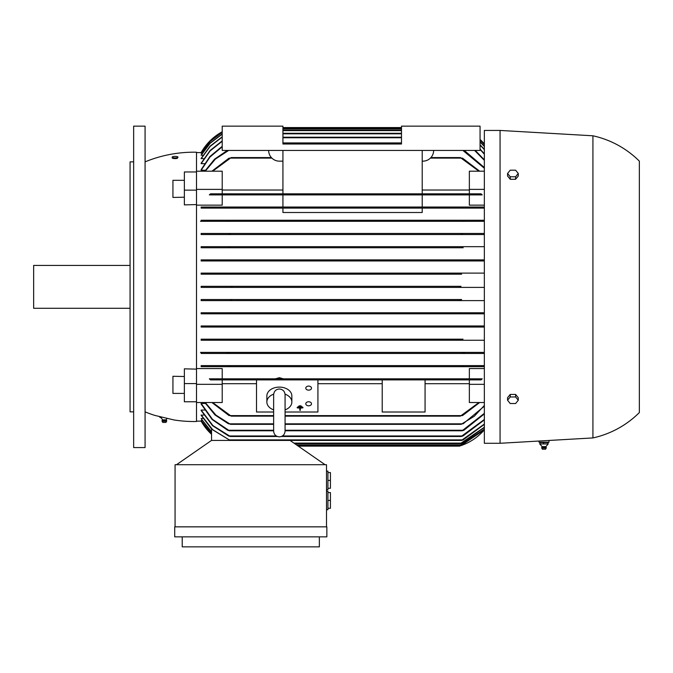 <?xml version="1.0" encoding="UTF-8"?>
<svg xmlns="http://www.w3.org/2000/svg" width="673" height="673" viewBox="0 0 673 673"><rect width="100%" height="100%" fill="white"/><g stroke="black" fill="none" stroke-linecap="round" stroke-linejoin="round"><path stroke-width="1.01" d="M299.123 406.685L301.024 406.349L299.123 406.685M301.024 406.349L301.024 405.844L299.123 405.844L299.123 406.349M299.838 408.166L297.214 407.83L302.926 407.83L300.309 408.166L300.309 410.353L299.838 410.353L299.838 408.166M298.164 407.325L297.214 407.325L297.214 407.83M301.975 407.325L302.926 407.325L302.926 407.83M298.164 407.426L301.975 407.089L298.164 407.426M299.123 406.585L298.164 406.585L298.164 407.089M301.024 406.585L301.975 406.585L301.975 407.089M484.35 402.521L469.35 402.521L469.35 379.892L425.067 379.892L481.077 379.892L482.23 378.823L209.345 378.823L210.498 379.892L230.847 379.892L231.209 379.353L230.847 379.892L256.506 379.892L222.216 379.892L222.216 402.521L196.499 402.521L196.499 421.5A128.568 128.568 0 0 1 174.004 419.96L174.004 419.96M273.642 412.011L256.506 412.011L256.506 379.892L382.214 379.892L317.925 379.892L317.925 412.011L285.074 412.011M201.488 421.138L211.541 434.287A53.571 53.571 0 0 1 201.143 421.138L196.499 421.138M203.709 414.989L201.143 415.317L211.541 429.004L211.541 431.797L201.143 418.623L202.935 418.404M201.143 418.623L211.541 431.999L211.541 433.648L201.143 420.541L202.194 420.432M201.143 410.067L212.946 425.622L230.427 436.499L228.551 435.961L212.567 425.681L201.143 410.53L201.143 410.067L204.533 410.067M201.143 403.455L212.525 419.38L229.476 430.787L227.642 430.249L212.096 419.481L201.143 404.061L201.143 403.455L205.383 403.455M222.216 383.694L256.506 383.694M212.66 402.521L231.209 416.141L273.642 416.141M285.074 416.141L460.357 416.141L478.915 402.521M317.925 383.694L382.214 383.694M425.067 383.694L469.35 383.694M425.067 412.011L382.214 412.011L382.214 379.892L425.067 379.892L425.067 412.011M196.499 368.568L222.216 368.568L222.216 378.823L469.35 378.823L469.35 368.568L484.35 368.568M469.35 384.333L484.35 384.333M275.501 378.781L279.362 377.688L283.215 378.781M425.067 378.823L382.214 378.823M317.925 378.823L256.506 378.823M305.786 388.128A2.86 2.019 0 0 1 308.646 386.1A2.86 2.019 0 0 1 311.498 388.128A2.86 2.019 0 0 1 308.646 390.147A2.86 2.019 0 0 1 305.786 388.128M479.664 402.521L462.494 415.603M229.081 415.603L211.902 402.521M305.786 403.783A2.86 2.019 0 0 1 308.646 401.764A2.86 2.019 0 0 1 311.498 403.783A2.86 2.019 0 0 1 308.646 405.802A2.86 2.019 0 0 1 305.786 403.783M463.083 415.174L460.046 416.04M229.485 352.93L228.778 353.468L484.35 353.468L201.143 353.468L201.143 352.391L484.35 352.391L228.021 352.416M484.35 340.252L201.143 340.252L201.143 339.175L462.738 339.192M484.35 327.036L201.143 327.036L201.143 325.968L484.35 325.968L463.192 325.968L461.4 326.556M201.143 312.752L229.51 312.752L231.302 313.29L230.006 313.82L461.56 313.82L201.143 313.82L201.143 312.752L484.35 312.752L462.057 312.752L460.273 313.29L461.56 313.82L484.35 313.82M201.143 299.535L229.964 299.535L231.689 300.074L230.216 300.604L484.35 300.604L201.143 300.604L201.143 299.535L461.426 299.544M201.143 286.319L230.561 286.319L232.219 286.858L230.561 287.396L484.35 287.396L201.143 287.396L201.143 286.319L460.904 286.328M461.585 274.18L201.143 274.18L201.143 273.112L484.35 273.112L461.35 273.112L459.886 273.642L461.35 273.112L230.216 273.112L231.689 273.642L229.964 274.18L461.611 274.18L459.886 273.642M201.143 259.896L230.006 259.896L231.302 260.434L229.51 260.964L484.35 260.964L201.143 260.964L201.143 259.896L484.35 259.896M463.192 247.748L201.143 247.748L201.143 246.68L484.35 246.68L462.486 246.68L461.434 247.218L462.486 246.68L229.081 246.68L230.141 247.218L228.383 247.748L463.192 247.748L461.434 247.218M201.143 233.464L229.501 233.464L230.427 234.002L228.551 234.541L484.35 234.541L201.143 234.541L201.143 233.464L484.35 233.464M227.642 221.324L484.35 221.324L201.143 221.324L201.143 220.256L484.35 220.256L462.797 220.256L462.09 220.786L462.797 220.256L228.778 220.256L229.476 220.786L228.778 220.256L201.143 220.256M201.143 208.108L484.35 208.108L201.143 208.108L201.143 207.04L484.35 207.04L461.653 207.04L461.098 207.578M282.929 208.108L282.929 212.508L422.215 212.508L422.215 208.108M484.35 205.147L469.35 205.147L469.35 194.892L422.215 194.892L482.23 194.892L481.077 193.824L460.727 193.824L460.357 194.362L460.727 193.824L422.215 193.824L422.215 150.432M462.494 194.892L222.216 194.892L222.216 205.147L196.499 205.147M230.477 366.146L229.914 366.676L461.653 366.676L201.143 366.676L201.143 365.607L484.35 365.607L201.143 365.607M228.778 353.468L201.143 353.468M461.956 353.148L464.681 352.702M462.797 353.468L462.09 352.93M200.504 352.391L228.113 352.391M229.552 340.252L462.065 340.252L461.148 339.714L463.024 339.175L228.551 339.175L230.427 339.714L229.501 340.252L201.143 340.252M201.143 339.175L228.551 339.175M201.143 325.968L228.383 325.968L230.141 326.498L229.081 327.036L462.486 327.036L461.434 326.498M230.141 326.498L229.081 327.036L201.143 327.036M228.383 325.968L463.192 325.968M230.006 313.82L201.143 313.82M229.51 312.752L462.057 312.752M230.216 300.604L201.143 300.604M460.896 300.587L459.886 300.074L461.611 299.535L230.015 299.535M230.629 287.396L201.143 287.396M461.013 287.396L459.356 286.858L461.013 286.319L230.561 286.319M229.964 274.18L201.143 274.18M201.143 273.112L230.216 273.112M229.51 260.964L201.143 260.964M460.273 260.434L461.56 259.896L460.273 260.434L462.057 260.964M230.006 259.896L461.56 259.896M228.383 247.748L201.143 247.748M201.143 246.68L229.081 246.68M228.828 234.524L201.143 234.541M461.148 234.002L462.065 233.464L461.148 234.002L463.024 234.541M229.501 233.464L462.065 233.464M228.113 221.324L200.504 221.324M464.681 221.013L461.956 220.567M463.773 207.839L460.887 207.309M201.143 207.04L461.653 207.04M469.35 193.824L469.35 189.382L484.35 189.382M469.35 189.382L469.35 171.194L484.35 171.194M196.499 152.578L201.488 152.578M205.383 170.261L201.143 170.261L201.143 169.655L209.984 156.464L222.216 146.302M204.533 163.648L201.143 163.648L201.143 163.186L210.119 150.483L222.216 140.867M203.709 158.727L201.143 158.399L210.153 146.083L222.216 136.787M202.935 155.312L201.143 155.093L210.178 143.038L222.216 133.952M202.194 153.284L201.143 153.175L210.195 141.263L222.216 132.295M484.35 168.267L462.906 150.432M228.66 150.432L215.394 159.072L205.257 171.194M464.252 150.432L484.35 167.552M204.802 171.194L214.544 159.19L227.314 150.432M484.35 160.367L474.6 150.432M222.216 146.807L209.976 157.019L201.143 170.261M475.256 150.432L484.35 159.812M484.35 154.252L480.068 149.473M222.216 141.254L210.111 150.903L201.143 163.648M480.068 149.061L484.35 153.823M484.35 149.667L480.068 145.04M222.216 137.073L210.153 146.386L201.143 158.727M480.068 144.745L484.35 149.356M484.35 146.47L480.068 141.953M222.216 134.137L210.178 143.24L201.143 155.312M480.068 141.751L484.35 146.268M484.35 144.569L480.068 140.102M222.216 132.388L210.195 141.364L201.143 153.284M480.068 140.009L484.35 144.468M484.35 143.904L480.068 139.462A53.571 53.571 0 0 1 484.35 143.904M222.216 131.773L210.203 140.707L201.143 152.578A53.571 53.571 0 0 1 222.216 131.773M229.081 194.892L209.345 194.892L210.498 193.824L460.727 193.824M422.215 207.04L422.215 194.892L282.929 194.892L282.929 207.04M196.499 402.521L196.499 189.382L222.216 189.382L222.216 193.824L422.215 193.824M463.083 194.674L460.046 194.051M469.35 190.022L422.215 190.022M282.929 190.022L222.216 190.022M462.486 208.058L463.1 208.108M196.499 189.382L196.499 171.194L222.216 171.194L222.216 189.382M176.276 158.525L172.65 158.256M177.992 157.154L177.336 158.315A2.911 0.757 180 0 1 174.097 158.55A2.911 0.757 180 0 1 172.162 157.844L172.162 157.154A2.911 0.757 0 0 0 175.073 157.903A2.911 0.757 0 0 0 177.992 157.154A2.911 0.757 0 0 0 175.073 156.397A2.911 0.757 0 0 0 172.162 157.154M145.074 161.865A128.568 128.568 0 0 1 196.499 152.216L196.499 171.194M154.866 415.426L154.866 415.426A128.568 128.568 0 0 1 145.074 411.859M154.916 415.426L173.87 419.927L154.916 415.426M184.36 393.411L172.936 393.411L172.936 376.274L184.36 376.51M196.499 383.576L184.36 383.576L184.36 368.829L196.499 369.141M196.499 204.575L184.36 204.886L184.36 171.96L196.499 171.96M178.631 197.332L184.36 197.206L172.936 197.441L172.936 180.305L184.36 180.305M211.902 171.194L229.081 158.113M462.494 158.113L479.664 171.194M271.37 157.575L231.209 157.575L212.66 171.194M228.492 158.55L231.52 157.675M478.915 171.194L460.357 157.575L430.913 157.575M231.209 194.362L230.847 193.824L231.209 194.362M196.499 384.333L222.216 384.333M228.492 379.042L231.52 379.665M230.847 379.892L460.727 379.892L460.357 379.353M211.541 434.287L201.143 420.541M211.541 440.428L211.541 428.97L230.141 440.428L461.434 440.428L484.35 424.049M484.35 424.36L463.192 439.89L461.434 440.428M294.707 443.642L460.273 443.642L484.35 427.246M484.35 427.448L462.057 443.103L460.273 443.642M484.35 429.248L461.611 444.887L459.886 445.425L484.35 429.147M230.763 274.104L231.579 273.793M231.52 194.051L228.492 194.674M462.401 339.234L461.754 339.385M461.148 339.714L462.065 340.252M230.688 207.309L227.794 207.839M229.914 207.04L230.477 207.578M463.201 352.475L462.57 352.66M229.005 352.66L228.324 352.467M226.894 352.702L229.611 353.148M462.57 221.055L463.243 221.249M229.611 220.567L226.894 221.013M228.374 221.24L229.005 221.055M229.089 365.666L228.475 365.607M460.887 366.406L463.773 365.876M227.794 365.876L230.688 366.406M229.914 366.676L201.143 366.676M461.653 366.676L461.098 366.146L461.653 366.676L484.35 366.676M229.173 234.49L229.821 234.33M460.046 379.665L463.083 379.042M459.356 286.858L460.635 287.379M229.922 260.947L230.763 260.771M459.886 300.074L460.475 300.511M282.929 130.074L401.495 130.074M282.929 133.288L401.495 133.288M201.143 414.989L212.861 429.938L230.141 440.428M484.35 419.893L463.024 435.961L461.148 436.499L484.35 419.464M230.427 436.499L277.385 436.499M281.339 436.499L461.148 436.499M282.929 137.216L401.495 137.216M484.35 413.903L463.933 430.249L462.09 430.787L484.35 413.348M229.476 430.787L273.642 430.787M285.074 430.787L462.09 430.787M282.929 142.937L401.495 142.937M484.35 406.164L463.1 423.822M228.475 423.822L215.007 414.955L204.802 402.521M463.773 423.359L460.887 424.284M205.257 402.521L215.907 415.098L230.477 424.352L273.642 424.352M285.074 424.352L461.098 424.352L474.314 416.242L484.35 405.449M230.688 424.284L227.794 423.359M231.52 416.04L228.492 415.174M460.046 157.675L463.083 158.55M459.684 446.039L460.938 445.627M298.307 446.14L459.356 446.14A53.571 53.571 0 0 0 484.35 429.811L461.013 445.602L297.533 445.602M282.929 127.576L401.495 127.576M297.281 445.425L459.886 445.425M282.929 128.291L401.495 128.291M325.076 464.715L290.071 440.428L211.507 440.428L176.503 464.715M175.073 526.85L175.073 464.715L326.498 464.715L326.498 526.85M174.719 526.85L326.859 526.85L326.859 536.852L174.719 536.852L174.719 526.85M319.355 536.852L319.355 546.855L182.215 546.855L182.215 536.852M326.498 489.708L327.928 489.708L327.928 471.142L326.498 471.142M326.498 509.713L327.928 509.713L327.928 491.139L326.498 491.139M327.928 492.569L330.426 492.569L330.426 508.283L327.928 508.283M330.426 500.426L327.928 500.426M327.928 472.572L330.426 472.572L330.426 488.278L327.928 488.278M330.426 480.421L327.928 480.421M282.929 193.824L282.929 150.432M282.929 161.15L279.362 161.15A10.718 10.718 0 0 1 268.645 150.432M433.639 150.432A10.718 10.718 0 0 1 422.93 161.15L422.215 161.15M222.216 150.432L480.068 150.432L480.068 126.145L401.495 126.145L401.495 144.005L282.929 144.005L282.929 126.145L222.216 126.145L222.216 150.432M273.642 409.874A12.501 8.842 0 0 1 266.861 402.017L266.861 395.951A12.501 8.842 0 0 1 279.362 387.11A12.501 8.842 0 0 1 291.855 395.951L291.855 402.017A12.501 8.842 0 0 1 285.074 409.874M285.041 394.142A12.501 8.842 0 0 1 291.855 402.017M266.861 402.017A12.501 8.842 0 0 1 273.675 394.142M273.642 394.992L273.642 431.132C273.987 434.607 275.888 436.508 279.362 436.853C282.828 436.508 284.738 434.607 285.074 431.132L285.074 395.034M484.35 130.436L484.35 443.28L500.064 443.28L592.921 437.93L592.921 135.795L500.064 130.436L484.35 130.436M549 440.462L549 442.211L538.997 442.211L538.997 441.034M500.064 130.436L500.064 443.28M592.921 135.795A94.287 94.287 0 0 1 639.35 161.15L639.35 412.566A94.287 94.287 0 0 1 592.921 437.93M518.286 400.242L518.286 397.718L515.602 394.437L510.243 394.437L507.56 397.718L507.56 400.242L510.243 396.961L515.602 396.961L518.286 400.242L515.602 403.531L510.243 403.531L507.56 400.242M515.602 394.437L515.602 396.961M510.243 394.437L510.243 396.961M507.56 173.474L507.56 175.998L510.243 179.279L515.602 179.279L518.286 175.998L518.286 173.474L515.602 176.755L510.243 176.755L507.56 173.474L510.243 170.185L515.602 170.185L518.286 173.474M515.602 179.279L515.602 176.755M510.243 179.279L510.243 176.755M540.284 442.565L548.108 442.565L547.713 443.995M539.889 443.995L539.889 442.565M539.864 443.953L540.301 443.953M542.278 446.628L541.672 447.604L546.316 447.604L545.887 446.628L542.278 446.628M545.45 449.211L546.274 448.033L541.715 448.033L541.672 447.604M545.601 449.211L542.388 449.211L541.715 448.033M543.818 443.953L539.67 443.953M547.948 443.953L543.363 443.953M548.133 443.953L547.687 443.953L548.133 443.953M543.599 443.995L543.599 442.565M548.108 443.995L548.108 442.565M184.36 383.576L184.36 401.764L196.499 401.764M162.227 417.167L159.694 417.167M162.757 417.327L162.092 417.167M159.863 417.226A4.282 4.282 0 0 1 162.471 419.843L166.256 419.843A4.282 4.282 0 0 1 167.14 418.362M166.256 419.843A2.322 2.322 0 0 1 166.685 420.818L162.042 420.818A2.322 2.322 0 0 1 162.471 419.843M166.685 420.818L166.643 421.248L162.084 421.248L162.042 420.818M166.643 421.248L165.97 422.425L162.757 422.425L162.084 421.248M159.829 417.21L159.829 416.621M196.499 190.139L184.36 190.139M145.074 286.858L145.074 447.57L133.649 447.57L133.649 126.145L145.074 126.145L145.074 286.858M133.649 161.865L130.074 161.865L130.074 411.859L133.649 411.859M130.074 265.431L33.65 265.431L33.65 308.284L130.074 308.284M230.847 415.603L273.642 415.603M285.074 415.603L460.727 415.603M282.929 143.467L401.495 143.467M282.929 137.755L401.495 137.755M282.929 133.826L401.495 133.826M282.929 130.612L401.495 130.612M282.929 128.829L401.495 128.829M282.929 128.114L401.495 128.114M230.847 158.113L271.884 158.113M430.4 158.113L460.727 158.113M293.933 443.103L461.56 443.103M296.507 444.887L461.35 444.887M229.081 439.89L462.486 439.89M229.501 435.961L276.3 435.961M282.416 435.961L462.065 435.961M228.778 430.249L273.642 430.249M285.074 430.249L462.797 430.249M229.914 423.822L273.642 423.822M285.074 423.822L461.653 423.822M285.074 394.706C284.738 391.24 282.828 389.331 279.362 388.994C275.955 389.272 274.046 391.173 273.642 394.706M540.057 444.256L542.101 446.628M545.887 446.628L547.94 444.256M546.274 448.033L546.316 447.604"/></g></svg>
